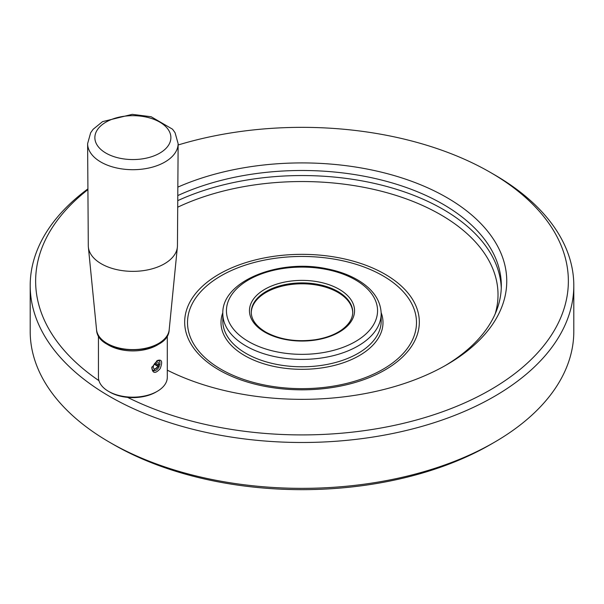 <?xml version="1.0" encoding="UTF-8"?>
<svg xmlns="http://www.w3.org/2000/svg" width="604" height="604" viewBox="0 0 604 604"><rect width="100%" height="100%" fill="white"/><g stroke="black" fill="none" stroke-linecap="round" stroke-linejoin="round"><path stroke-width="0.91" d="M251.272 312.638A50.736 29.294 180 0 1 282.944 285.941A50.736 29.294 180 0 1 337.878 292.374A50.736 29.294 180 0 1 352.728 312.638M98.444 335.575L98.444 377.296A34.428 19.879 0 0 0 108.524 391.354L109.807 392.094A32.616 18.83 0 0 0 127.58 397.356A32.616 18.83 0 0 0 155.938 392.094L157.214 391.354A34.428 19.879 0 0 0 167.3 377.296L167.3 335.575M127.58 397.356A266.364 153.786 0 0 0 496.956 385.918A266.364 153.786 0 0 0 490.35 172.389A266.364 153.786 0 0 0 178.12 144.99M87.92 189.626A266.364 153.786 0 0 0 98.935 380.656M167.3 370.161A204.756 118.218 0 0 0 446.786 364.718A204.756 118.218 0 0 0 456.148 203.322A204.756 118.218 0 0 0 177.84 187.127M573.8 285.571L573.8 331.43A271.8 156.919 180 0 1 494.193 442.392A271.8 156.919 180 0 1 109.807 442.392L109.807 442.392A271.8 156.919 180 0 1 30.2 331.43L30.2 285.571A271.8 156.919 0 0 0 96.58 388.327A271.8 156.919 0 0 0 109.807 396.526A271.8 156.919 0 0 0 406.016 430.546A271.8 156.919 0 0 0 573.8 285.571A271.8 156.919 0 0 0 494.193 174.609L490.35 172.389M87.912 188.886A271.8 156.919 0 0 0 30.2 285.571M444.838 365.828A199.32 115.077 0 0 0 501.32 285.571A199.32 115.077 0 0 0 388.515 181.895A199.32 115.077 0 0 0 177.78 195.575M494.193 442.392L490.35 444.612A266.364 153.786 180 0 1 113.65 444.612L109.807 442.392M108.524 391.354A34.428 19.879 0 0 0 157.214 391.354M159.841 364.884L158.595 364.824A3.805 2.197 120 0 0 157.901 362.204A3.805 2.197 120 0 0 154.095 364.401A3.805 2.197 120 0 0 154.095 368.795A3.805 2.197 120 0 0 157.999 366.417L159.26 366.485A5.798 3.345 -60 0 1 153.19 370.569M159.26 366.485L154.518 363.751M151.966 366.938L152.125 369.278L153.295 370.63L159.871 364.831M159.003 360.543A5.798 3.345 -60 0 1 159.871 361.713L159.094 360.588L156.791 360.837M158.595 364.824L155.288 362.913M157.214 360.58C161.88 358.965 162.861 361.66 160.151 368.666C155.432 373.929 152.638 373.597 151.778 367.685L157.146 360.618M159.879 364.771L159.871 361.713M162.317 341.336A34.428 19.879 180 0 1 103.427 341.336M157.999 366.417L154.201 364.227M178.135 143.669L177.448 245.722A44.575 25.738 180 0 1 177.372 247.089A44.575 25.738 180 0 1 164.394 263.82A44.575 25.738 180 0 1 116.995 269.671A44.575 25.738 180 0 1 88.365 247.089A44.575 25.738 180 0 1 88.297 245.722L87.61 143.669L90.645 132.782L93.129 129.286L102.544 121.638L132.238 114.345L151.151 116.738L172.555 129.211L175.069 132.737L178.135 143.669A45.262 26.131 180 0 1 164.877 162.046A45.262 26.131 180 0 1 115.636 167.731A45.262 26.131 180 0 1 87.61 143.669M352.736 312.2A50.736 29.294 0 0 0 302 282.906A50.736 29.294 0 0 0 251.264 312.2C251.339 319.667 256.172 326.296 265.752 332.087C279.75 339.659 296.194 342.219 315.084 339.75C325.616 338.097 334.359 334.895 341.298 330.161C348.893 324.726 352.706 318.738 352.736 312.2M264.846 332.17A52.548 30.336 0 0 0 352.759 318.572A52.548 30.336 0 0 0 288.402 281.419A52.548 30.336 0 0 0 264.846 332.17M501.275 288.1A199.32 115.077 0 0 0 386.515 186.41A199.32 115.077 0 0 0 177.75 200.641M495.159 313.967A196.013 113.167 0 0 0 400.663 196.919A196.013 113.167 0 0 0 177.704 207.202M219.033 369.98A117.327 67.739 0 0 0 415.333 339.614A117.327 67.739 0 0 0 271.634 256.655A117.327 67.739 0 0 0 219.033 369.98M221.041 369.293A114.488 66.1 0 0 0 412.585 339.667A114.488 66.1 0 0 0 272.366 258.708A114.488 66.1 0 0 0 221.041 369.293M222.831 312.676A80.996 46.765 0 0 0 244.726 355.62A80.996 46.765 0 0 0 340.769 363.616A80.996 46.765 0 0 0 381.169 312.676M222.816 313.68L222.816 321.079A79.184 45.715 0 0 0 246.009 353.4A79.184 45.715 0 0 0 332.306 363.314A79.184 45.715 0 0 0 381.184 321.079L381.184 313.68C380.739 300.694 373.393 289.746 359.146 280.83C349.92 275.175 339.018 271.136 326.447 268.712C278.421 258.542 221.502 281.381 222.816 313.68A79.184 45.715 0 0 0 246.009 346.009A79.184 45.715 0 0 0 332.306 355.915A79.184 45.715 0 0 0 381.184 313.68M248.569 341.57A75.56 43.624 0 0 0 374.986 322.007A75.56 43.624 0 0 0 282.446 268.584A75.56 43.624 0 0 0 248.569 341.57M159.75 153.137A38.014 21.948 180 0 1 96.157 143.299A38.014 21.948 180 0 1 142.71 116.421A38.014 21.948 180 0 1 159.75 153.137M158.595 343.442A36.376 21.004 180 0 1 119.917 348.214A36.376 21.004 180 0 1 96.557 329.792C97.395 356.398 168.35 356.398 169.188 329.792A36.376 21.004 180 0 1 158.595 343.442M151.929 366.915L151.778 367.685M169.188 329.792L177.372 247.089M96.557 329.792L88.365 247.089"/></g></svg>
